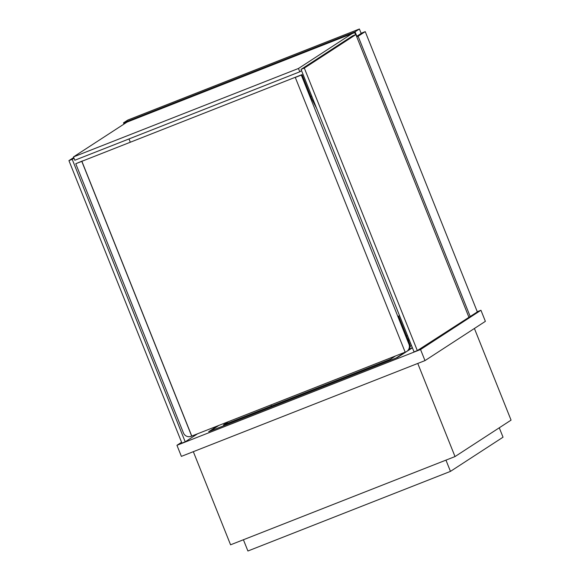 <?xml version="1.0" encoding="UTF-8"?>
<svg xmlns="http://www.w3.org/2000/svg" width="580" height="580" viewBox="0 0 580 580"><rect width="100%" height="100%" fill="white"/><g stroke="black" fill="none" stroke-linecap="round" stroke-linejoin="round"><path stroke-width="0.87" d="M181.583 442.279L176.951 445.295L181.381 456.373L424.98 360.608L485.38 321.342L480.943 310.264L477.26 311.714M424.98 360.608L420.551 349.53L480.943 310.264M176.951 445.295L420.551 349.53M408.74 338.647L407.762 339.032M417.317 350.581L304.326 68.092L301.042 69.382L414.033 351.871L417.317 350.581L477.34 311.902L365.24 31.632L361.101 33.256M408.153 340.018L409.132 339.633L408.146 339.996M217.652 425.865L208.662 431.709L397.525 357.469L412.402 347.797M474.404 328.476L511.067 420.13L455.017 456.569L417.767 363.442M455.017 456.569L230.572 544.801L193.321 451.675M499.271 427.793L503.034 437.197L450.457 471.38L445.962 460.128M243.411 539.755L247.914 551L450.457 471.38M311.75 96.157L310.771 96.541M356.743 36.801L358.114 36.264L470.213 316.535M358.114 36.264L365.24 31.632M185.208 441.822L72.217 159.333L68.933 160.624L181.924 443.113L185.208 441.822L197.671 433.717M68.933 160.624L73.711 157.521M130.275 142.143L128.992 138.939M72.217 159.333L73.979 158.188M301.042 69.382L352.575 35.88L355.859 34.59L468.843 317.079M304.326 68.092L355.859 34.59M126.998 122.119L73.472 156.919L74.798 160.247L299.787 71.797L301.549 70.651M73.472 156.919L298.461 68.476L299.787 71.797M351.995 33.669L298.461 68.476M123.982 124.076L123.496 122.851L355.054 31.827L359.397 29L361.173 33.43L356.83 36.257L355.054 31.827M124.49 123.75L124.265 123.192L354.728 32.596L355.569 34.698M123.496 122.851L127.839 120.031L359.397 29M219.023 425.328L210.119 431.114L396.241 357.947L405.145 352.161M408.748 349.82L412.286 347.514M228.6 421.559L223.438 424.915L390.398 359.281L395.567 355.924M409.465 340.46L408.487 340.844M410.089 346.485L411.503 345.564M271.411 406.058L270.947 404.912M399.497 315.535L398.598 316.122L409.676 343.817L408.98 344.266L301.31 75.074L295.285 77.437L405.173 352.169L191.132 436.312A5.967 5.88 -123 0 1 183.44 432.926L75.77 163.734L82.49 160.928M301.368 74.892L76.4 163.458L301.368 74.892M407.479 335.501L406.5 335.885M191.675 436.095L81.787 161.363L75.77 163.734M81.787 161.363L82.483 160.914M191.538 435.486L82.099 161.863M405.173 352.169L405.717 351.958A5.967 5.88 57 0 0 408.98 344.266M406.754 351.422L407.45 350.973A5.967 5.88 -123 0 0 409.676 343.817M295.285 77.437L301.999 74.617L311.75 98.991L316.622 108.337M301.31 75.074L301.999 74.617"/></g></svg>
